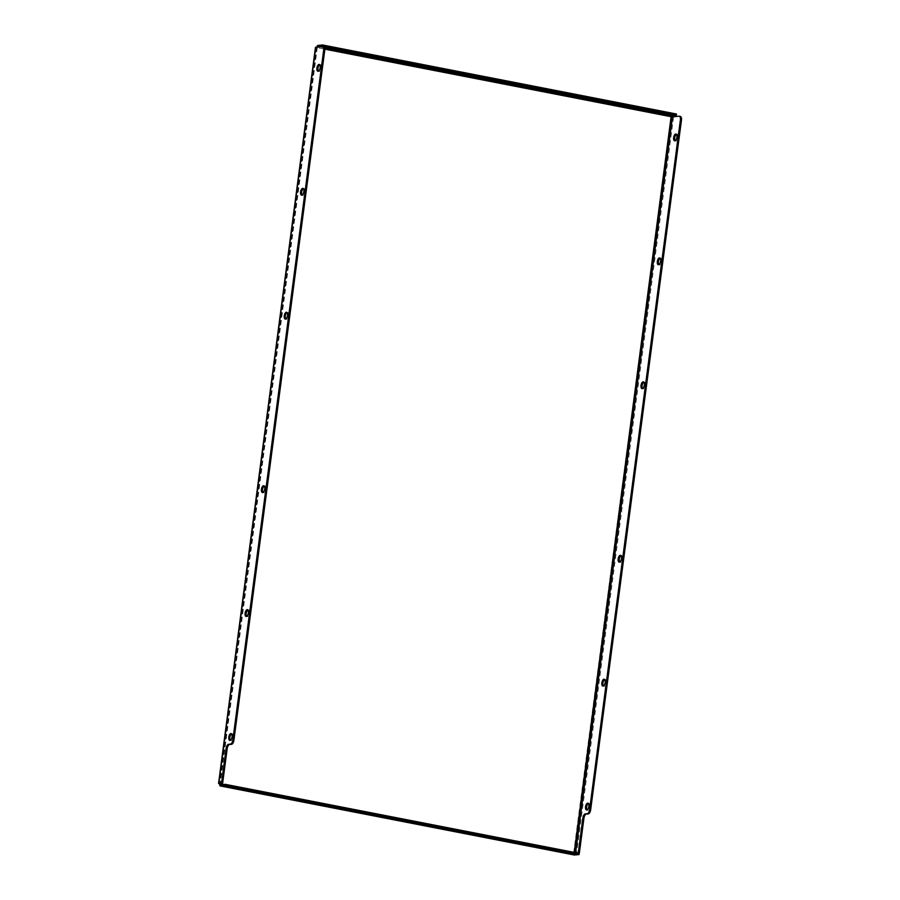 <?xml version="1.0" encoding="UTF-8"?>
<svg xmlns="http://www.w3.org/2000/svg" width="900" height="900" viewBox="0 0 900 900"><rect width="100%" height="100%" fill="white"/><g stroke="black" fill="none" stroke-linecap="round" stroke-linejoin="round"><path stroke-width="0.67" stroke-dasharray="4.5 3.38" d="M231.604 733.871A3.476 1.586 101 0 1 232.166 733.77A3.476 1.586 101 0 1 233.134 737.033A3.476 1.586 101 0 1 230.839 740.599A3.476 1.586 101 0 1 230.344 740.295M247.916 609.952A3.476 1.586 101 0 1 248.479 609.863A3.476 1.586 101 0 1 249.446 613.114A3.476 1.586 101 0 1 247.151 616.68A3.476 1.586 101 0 1 246.656 616.376M264.229 486.034A3.476 1.586 101 0 1 264.791 485.944A3.476 1.586 101 0 1 265.759 489.195A3.476 1.586 101 0 1 263.464 492.761A3.476 1.586 101 0 1 262.98 492.457M287.066 312.559A3.476 1.586 101 0 1 287.629 312.457A3.476 1.586 101 0 1 288.608 315.709A3.476 1.586 101 0 1 286.301 319.275A3.476 1.586 101 0 1 285.817 318.971M303.379 188.64A3.476 1.586 101 0 1 303.952 188.539A3.476 1.586 101 0 1 304.92 191.79A3.476 1.586 101 0 1 302.614 195.356A3.476 1.586 101 0 1 302.13 195.053M319.691 64.721A3.476 1.586 101 0 1 320.265 64.62A3.476 1.586 101 0 1 321.233 67.883A3.476 1.586 101 0 1 318.926 71.449A3.476 1.586 101 0 1 318.442 71.145M588.352 803.452A3.476 1.586 101 0 1 588.915 803.351A3.476 1.586 101 0 1 589.883 806.614A3.476 1.586 101 0 1 587.587 810.18A3.476 1.586 101 0 1 587.104 809.876M604.665 679.534A3.476 1.586 101 0 1 605.227 679.444A3.476 1.586 101 0 1 606.206 682.695A3.476 1.586 101 0 1 603.9 686.261A3.476 1.586 101 0 1 603.416 685.957M620.977 555.615A3.476 1.586 101 0 1 621.551 555.525A3.476 1.586 101 0 1 622.519 558.776A3.476 1.586 101 0 1 620.212 562.342A3.476 1.586 101 0 1 619.729 562.039M643.815 382.14A3.476 1.586 101 0 1 644.389 382.039A3.476 1.586 101 0 1 645.356 385.29A3.476 1.586 101 0 1 643.05 388.856A3.476 1.586 101 0 1 642.566 388.553M660.127 258.221A3.476 1.586 101 0 1 660.701 258.12A3.476 1.586 101 0 1 661.669 261.382A3.476 1.586 101 0 1 659.374 264.938A3.476 1.586 101 0 1 658.879 264.634M676.451 134.303A3.476 1.586 101 0 1 677.014 134.201A3.476 1.586 101 0 1 677.981 137.464A3.476 1.586 101 0 1 675.686 141.03A3.476 1.586 101 0 1 675.191 140.726M316.733 47.149A2.216 1.012 -79 0 0 316.62 47.723L219.87 783.619M679.016 116.201L670.567 116.752L315.473 47.329M322.267 46.62L316.789 47.453M574.132 854.944A2.216 1.012 101 0 1 573.649 852.919L575.606 852.671M316.62 47.723L219.713 783.889L573.649 852.919L577.755 853.087M573.649 852.919L671.13 116.696M576.709 852.885L575.572 852.986M579.195 853.369L574.493 853.808L574.279 852.413M670.567 116.752A2.216 1.012 101 0 1 671.895 114.48L676.53 114.03M317.351 47.093L220.309 783.574M324.754 49.14L317.194 47.666M223.65 784.485L574.211 852.863M673.538 117.034L576.619 853.2M220.624 784.778L574.56 853.808M671.895 114.48L317.959 45.439M324.54 47.947L319.23 46.913M231.109 733.567L232.166 733.77M247.421 609.649L248.479 609.863M263.734 485.73L264.791 485.944M286.582 312.255L287.629 312.457M302.895 188.336L303.952 188.539M319.207 64.418L320.265 64.62M587.857 803.149L588.915 803.351M604.181 679.23L605.227 679.444M620.494 555.311L621.551 555.525M643.331 381.836L644.389 382.039M659.644 257.918L660.701 258.12M675.956 133.999L677.014 134.201M316.665 47.486L219.746 783.653M220.556 784.778L574.493 853.808M674.629 140.816L675.686 141.03M658.316 264.735L659.374 264.938M642.004 388.654L643.05 388.856M619.166 562.14L620.212 562.342M602.842 686.059L603.9 686.261M586.53 809.966L587.587 810.18M317.88 71.235L318.926 71.449M301.567 195.154L302.614 195.356M285.244 319.072L286.301 319.275M262.406 492.559L263.464 492.761M246.094 616.466L247.151 616.68M229.781 740.385L230.839 740.599"/><path stroke-width="1.35" d="M230.344 740.295A3.476 1.586 101 0 1 229.871 737.336A3.476 1.586 101 0 1 231.604 733.871M228.814 737.134A3.476 1.586 101 0 1 231.109 733.567A3.476 1.586 101 0 1 232.076 736.819A3.476 1.586 101 0 1 229.781 740.385A3.476 1.586 101 0 1 228.814 737.134M246.656 616.376A3.476 1.586 101 0 1 246.184 613.418A3.476 1.586 101 0 1 247.916 609.952M245.126 613.215A3.476 1.586 101 0 1 247.421 609.649A3.476 1.586 101 0 1 248.389 612.911A3.476 1.586 101 0 1 246.094 616.466A3.476 1.586 101 0 1 245.126 613.215M262.98 492.457A3.476 1.586 101 0 1 262.496 489.51A3.476 1.586 101 0 1 264.229 486.034M261.439 489.296A3.476 1.586 101 0 1 263.734 485.73A3.476 1.586 101 0 1 264.713 488.993A3.476 1.586 101 0 1 262.406 492.559A3.476 1.586 101 0 1 261.439 489.296M285.817 318.971A3.476 1.586 101 0 1 285.334 316.024A3.476 1.586 101 0 1 287.066 312.559M284.276 315.821A3.476 1.586 101 0 1 286.582 312.255A3.476 1.586 101 0 1 287.55 315.506A3.476 1.586 101 0 1 285.244 319.072A3.476 1.586 101 0 1 284.276 315.821M302.13 195.053A3.476 1.586 101 0 1 301.646 192.105A3.476 1.586 101 0 1 303.379 188.64M300.589 191.903A3.476 1.586 101 0 1 302.895 188.336A3.476 1.586 101 0 1 303.863 191.588A3.476 1.586 101 0 1 301.567 195.154A3.476 1.586 101 0 1 300.589 191.903M318.442 71.145A3.476 1.586 101 0 1 317.959 68.186A3.476 1.586 101 0 1 319.691 64.721M316.912 67.984A3.476 1.586 101 0 1 319.207 64.418A3.476 1.586 101 0 1 320.175 67.669A3.476 1.586 101 0 1 317.88 71.235A3.476 1.586 101 0 1 316.912 67.984M587.104 809.876A3.476 1.586 101 0 1 586.62 806.918A3.476 1.586 101 0 1 588.352 803.452M588.836 806.4A3.476 1.586 -79 0 0 587.857 803.149A3.476 1.586 -79 0 0 585.562 806.715A3.476 1.586 -79 0 0 586.53 809.966A3.476 1.586 -79 0 0 588.836 806.4M603.416 685.957A3.476 1.586 101 0 1 602.933 683.01A3.476 1.586 101 0 1 604.665 679.534M605.149 682.492A3.476 1.586 -79 0 0 604.181 679.23A3.476 1.586 -79 0 0 601.875 682.796A3.476 1.586 -79 0 0 602.842 686.059A3.476 1.586 -79 0 0 605.149 682.492M619.729 562.039A3.476 1.586 101 0 1 619.245 559.091A3.476 1.586 101 0 1 620.977 555.615M621.461 558.574A3.476 1.586 -79 0 0 620.494 555.311A3.476 1.586 -79 0 0 618.188 558.877A3.476 1.586 -79 0 0 619.166 562.14A3.476 1.586 -79 0 0 621.461 558.574M642.566 388.553A3.476 1.586 101 0 1 642.082 385.605A3.476 1.586 101 0 1 643.815 382.14M644.299 385.088A3.476 1.586 -79 0 0 643.331 381.836A3.476 1.586 -79 0 0 641.036 385.402A3.476 1.586 -79 0 0 642.004 388.654A3.476 1.586 -79 0 0 644.299 385.088M658.879 264.634A3.476 1.586 101 0 1 658.395 261.686A3.476 1.586 101 0 1 660.127 258.221M660.611 261.169A3.476 1.586 -79 0 0 659.644 257.918A3.476 1.586 -79 0 0 657.349 261.484A3.476 1.586 -79 0 0 658.316 264.735A3.476 1.586 -79 0 0 660.611 261.169M675.191 140.726A3.476 1.586 101 0 1 674.719 137.767A3.476 1.586 101 0 1 676.451 134.303M676.924 137.25A3.476 1.586 -79 0 0 675.956 133.999A3.476 1.586 -79 0 0 673.661 137.565A3.476 1.586 -79 0 0 674.629 140.816A3.476 1.586 -79 0 0 676.924 137.25M220.309 783.574L222.615 783.349L227.183 748.654A4.027 1.845 101 0 1 229.601 744.514L231.491 744.334A4.027 1.845 -79 0 0 233.91 740.183L324.697 50.614L323.64 50.411A4.027 1.845 -79 0 0 322.515 46.631A4.027 1.845 -79 0 0 322.267 46.62L315.473 47.329L218.554 783.495L220.275 783.832L220.556 784.778L225.259 784.339L579.195 853.369L579.038 854.561L574.403 855A2.216 1.012 101 0 1 574.267 854.989A2.216 1.012 101 0 1 574.132 854.944M218.554 783.495L221.558 783.146L226.125 748.451A4.027 1.845 101 0 1 228.544 744.3L230.445 744.12A4.027 1.845 -79 0 0 232.852 739.98L323.64 50.411M680.074 116.415A4.027 1.845 101 0 1 680.321 116.426A4.027 1.845 101 0 1 681.446 120.195L590.659 809.764L589.613 809.561A4.027 1.845 101 0 1 587.194 813.701L585.293 813.881A4.027 1.845 -79 0 0 582.885 818.033L578.317 852.727L579.364 852.93L577.755 853.087M681.446 120.195L680.389 119.992L589.613 809.561M221.558 783.146L222.615 783.349M323.325 46.834A4.027 1.845 101 0 1 323.572 46.845A4.027 1.845 101 0 1 324.697 50.614M575.606 852.671L672.48 116.831L671.13 116.696L671.738 115.661L676.373 115.222L322.436 46.193L317.351 47.093M578.317 852.727L576.709 852.885M672.48 116.831L679.016 116.201A4.027 1.845 -79 0 1 679.264 116.212A4.027 1.845 -79 0 1 680.389 119.992M579.364 852.93L583.931 818.235A4.027 1.845 101 0 1 586.35 814.095L588.251 813.915A4.027 1.845 -79 0 0 590.659 809.764M219.713 783.889A2.216 1.012 -79 0 0 220.32 785.959A2.216 1.012 -79 0 0 220.466 785.97L225.101 785.52L225.259 784.339M225.101 785.52L579.038 854.561M676.373 115.222L676.53 114.03L322.594 45L317.959 45.439A2.216 1.012 -79 0 0 316.733 47.149M322.594 45L322.436 46.193M232.852 739.98L233.91 740.183M574.279 852.413L671.13 116.696L324.754 49.14M220.275 783.832L223.65 784.485M218.812 783.405L315.731 47.25M220.466 785.97L574.403 855M671.738 115.661L324.54 47.947M319.23 46.913L317.801 46.631M582.885 818.033L583.931 818.235M585.293 813.881L586.35 814.095M587.194 813.701L588.251 813.915M230.445 744.12L231.491 744.334M228.544 744.3L229.601 744.514M226.125 748.451L227.183 748.654M220.32 785.959L574.267 854.989M680.321 116.426L679.264 116.212M322.515 46.631L323.572 46.845"/></g></svg>
